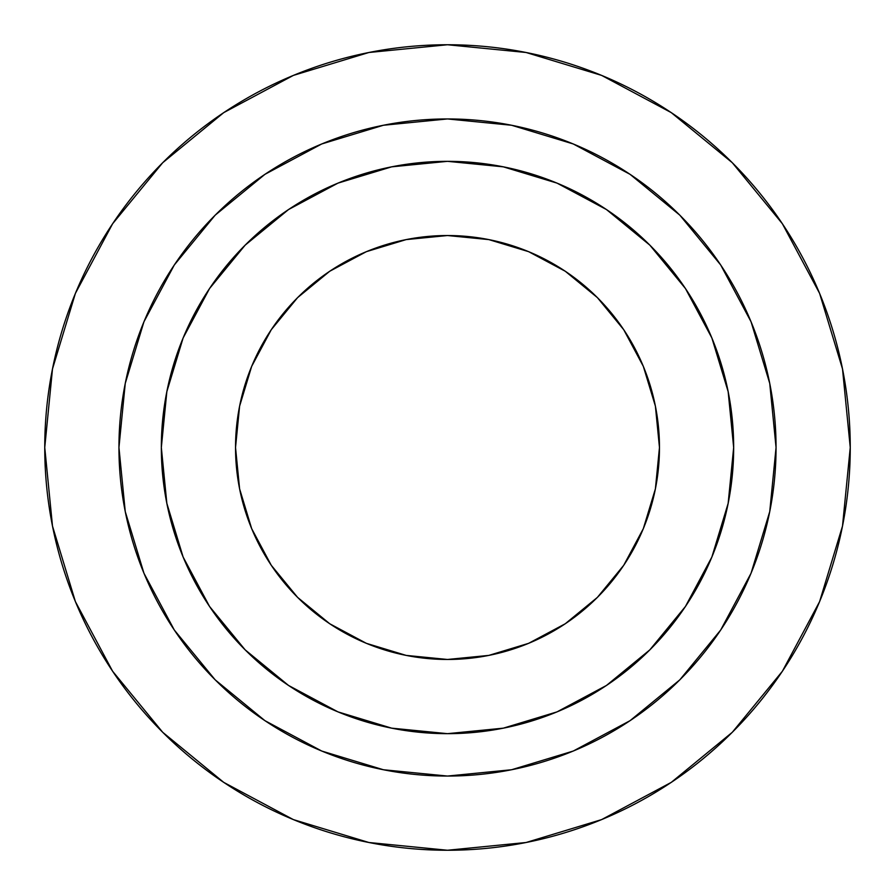 <?xml version="1.0" encoding="UTF-8"?>
<svg xmlns="http://www.w3.org/2000/svg" width="895" height="895" viewBox="0 0 895 895"><rect width="100%" height="100%" fill="white"/><g stroke="black" fill="none" stroke-linecap="round" stroke-linejoin="round"><path stroke-width="1.34" d="M406.151 655.397L447.5 659.47A211.97 211.97 0 0 1 235.53 447.5A211.97 211.97 0 0 1 447.5 235.53L488.849 239.603L528.621 251.663L565.271 271.252L597.39 297.61L623.748 329.729L643.337 366.379L655.397 406.151L659.47 447.5L655.397 488.849L643.337 528.621L623.748 565.271L597.39 597.39L565.271 623.748L528.621 643.337L488.849 655.397L447.5 659.47L406.151 655.397L366.379 643.337L329.729 623.748L297.61 597.39L271.252 565.271L251.663 528.621L239.603 488.849L235.53 447.5L239.603 406.151L251.663 366.379L271.252 329.729L297.61 297.61L329.729 271.252L366.379 251.663L406.151 239.603L447.5 235.53A211.97 211.97 0 0 1 659.47 447.5A211.97 211.97 0 0 1 447.5 659.47L488.849 655.397L528.621 643.337M484.844 731.226L447.5 733.665A286.165 286.165 0 0 1 161.335 447.5A286.165 286.165 0 0 1 447.5 161.335A286.165 286.165 0 0 1 733.665 447.5A286.165 286.165 0 0 1 447.5 733.665L503.326 728.161L557.014 711.883L606.486 685.436L649.848 649.848L685.436 606.486L711.883 557.014L728.161 503.326L733.665 447.5L728.161 391.674L711.883 337.986L685.436 288.514L649.848 245.152L606.486 209.564L557.014 183.117L503.326 166.839L447.5 161.335L391.674 166.839L337.986 183.117L288.514 209.564L245.152 245.152L209.564 288.514L183.117 337.986L166.839 391.674L161.335 447.5L166.839 503.326L183.117 557.014L209.564 606.486L245.152 649.848L288.514 685.436L337.986 711.883L391.674 728.161L447.5 733.665A286.165 286.165 0 0 1 161.335 447.5A286.165 286.165 0 0 1 447.5 161.335A286.165 286.165 0 0 1 733.665 447.5A286.165 286.165 0 0 1 447.5 733.665L410.156 731.226M447.5 776.054A328.554 328.554 0 0 1 118.945 447.5A328.554 328.554 0 0 1 447.5 118.945L511.593 125.255L573.236 143.95L630.035 174.312L679.831 215.169L720.688 264.965L751.05 321.764L769.745 383.407L776.054 447.5L769.745 511.593L751.05 573.236L720.688 630.035L679.831 679.831L630.035 720.688L573.236 751.05L511.593 769.745L447.5 776.054L383.407 769.745L321.764 751.05L264.965 720.688L215.169 679.831L174.312 630.035L143.95 573.236L125.255 511.593L118.945 447.5L125.255 383.407L143.95 321.764L174.312 264.965L215.169 215.169L264.965 174.312L321.764 143.95L383.407 125.255L447.5 118.945A328.554 328.554 0 0 1 776.054 447.5A328.554 328.554 0 0 1 447.5 776.054A328.554 328.554 0 0 1 118.945 447.5A328.554 328.554 0 0 1 447.5 118.945A328.554 328.554 0 0 1 776.054 447.5A328.554 328.554 0 0 1 447.5 776.054M671.261 112.625L732.289 162.711L782.375 223.739L732.289 162.711L782.375 223.739L732.289 162.711L671.261 112.625L732.289 162.711L671.261 112.625L601.63 75.404L526.07 52.492L447.5 44.75A402.75 402.75 0 0 1 850.25 447.5A402.75 402.75 0 0 1 447.5 850.25A402.75 402.75 0 0 1 44.75 447.5A402.75 402.75 0 0 1 447.5 44.75L368.93 52.492L293.37 75.404L223.739 112.625L162.711 162.711L223.739 112.625L162.711 162.711L112.625 223.739L162.711 162.711L223.739 112.625L162.711 162.711L112.625 223.739L162.711 162.711L223.739 112.625M782.375 671.261L732.289 732.289L782.375 671.261L732.289 732.289L782.375 671.261L732.289 732.289L782.375 671.261L819.596 601.63L842.508 526.07L850.25 447.5L842.508 368.93L819.596 293.37L782.375 223.739L732.289 162.711L782.375 223.739M223.739 782.375L162.711 732.289L112.625 671.261L162.711 732.289L223.739 782.375L162.711 732.289L112.625 671.261L162.711 732.289L223.739 782.375L162.711 732.289L112.625 671.261L162.711 732.289L223.739 782.375L293.37 819.596L368.93 842.508L447.5 850.25L526.07 842.508L601.63 819.596L671.261 782.375L732.289 732.289M112.625 223.739L162.711 162.711L112.625 223.739L75.404 293.37L52.492 368.93L44.75 447.5L52.492 526.07L75.404 601.63L112.625 671.261M511.593 769.745L573.236 751.05M751.05 573.236L769.745 511.593M769.745 383.407L751.05 321.764M573.236 143.95L511.593 125.255M383.407 125.255L321.764 143.95M143.95 321.764L125.255 383.407M125.255 511.593L143.95 573.236M321.764 751.05L383.407 769.745M410.156 163.774L447.5 161.335L484.844 163.774M731.226 410.156L733.665 447.5L731.226 484.844M163.774 484.844L161.335 447.5L163.774 410.156M565.271 623.748L597.39 597.39L623.748 565.271L643.337 528.621M655.397 488.849L659.47 447.5L655.397 406.151L643.337 366.379M623.748 329.729L597.39 297.61L565.271 271.252L528.621 251.663M488.849 239.603L447.5 235.53L406.151 239.603L366.379 251.663M329.729 271.252L297.61 297.61L271.252 329.729L251.663 366.379M239.603 406.151L235.53 447.5L239.603 488.849L251.663 528.621L271.252 565.271L297.61 597.39L329.729 623.748L366.379 643.337M447.5 659.47A211.97 211.97 0 0 1 235.53 447.5A211.97 211.97 0 0 1 447.5 235.53A211.97 211.97 0 0 1 659.47 447.5A211.97 211.97 0 0 1 447.5 659.47M447.5 44.75A402.75 402.75 0 0 1 850.25 447.5A402.75 402.75 0 0 1 447.5 850.25A402.75 402.75 0 0 1 44.75 447.5A402.75 402.75 0 0 1 447.5 44.75"/></g></svg>
